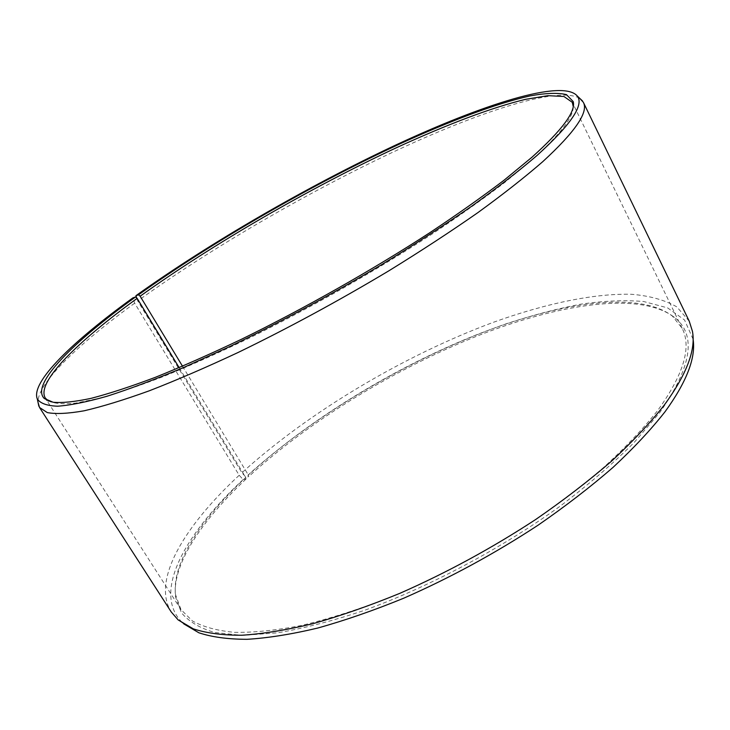 <?xml version="1.0" encoding="UTF-8"?>
<svg xmlns="http://www.w3.org/2000/svg" width="730" height="730" viewBox="0 0 730 730"><rect width="100%" height="100%" fill="white"/><g stroke="black" fill="none" stroke-linecap="round" stroke-linejoin="round"><path stroke-width="0.55" stroke-dasharray="3.65 2.74" d="M179.151 367.646L245.736 477.502C201.051 519.295 171.34 563.451 175.629 594.977L180.958 609.568L192.346 620.892C203.004 626.86 217.02 630.674 234.403 632.344C253.675 632.645 275.931 630.373 301.152 625.528C327.852 619.149 356.395 610.189 386.763 598.655C433.866 579.255 479.948 555.247 524.998 526.631C553.659 507.368 579.748 487.759 603.263 467.793C624.926 447.992 643.03 428.948 657.557 410.689C683.627 374.517 691.821 347.051 682.148 328.308L672.476 316.163C638.604 290.138 558.14 302.621 476.48 334.805C394.182 367.628 309.201 419.403 248.364 475.057L248.62 476.644L245.837 477.064L241.913 472.766L137.733 300.942L136.711 297.977M182.509 366.223L248.364 475.057M48.335 400.989C54.056 403.608 63.108 404.32 75.5 403.133L98.805 398.379C117.484 393.214 139.22 385.851 164.013 376.297C190.329 365.511 218.653 352.836 248.957 338.264C310.624 307.804 376.552 270.255 432.498 233.792C459.498 215.751 483.625 198.606 504.868 182.363L531.924 159.97C560.001 134.694 573.762 116.846 573.214 106.434M245.736 477.502L245.983 479.099L243.154 479.555L239.194 475.276L134.667 303.169L132.878 297.895M134.667 303.169C79.15 343.565 37.896 382.493 37.978 402.139M239.194 475.276C184.863 525.609 151.32 580.14 171.24 611.968M243.154 479.555C184.425 534.168 150.736 594.366 183.695 623.831L178.184 619.943M245.983 479.099C201.161 521.101 171.34 565.522 175.647 597.322L181.441 612.735C188.641 621.495 199.71 628.083 214.629 632.499L242.396 635.41L277.272 632.864C303.79 628.393 332.898 620.874 364.617 610.298C429.505 586.728 500.707 548.914 559.773 506.447C588.106 485.003 612.853 463.742 634.014 442.654L659.801 412.56C691.903 366.551 696.794 334.833 674.465 317.404C640.292 291.17 559.445 303.643 477.484 335.891C394.884 368.796 309.657 420.736 248.62 476.644M693.071 339.185L684.558 319.995L667.64 307.896L643.705 301.526C624.843 299.921 603.81 300.815 580.606 304.209C556.552 308.863 531.476 315.488 505.388 324.074C413.472 356.267 314.803 414.083 245.837 477.064M689.266 321.264L676.82 306.874C664.756 299.975 649.609 295.778 631.377 294.272C592.915 293.351 544.297 303.954 493.288 322.332C403.672 355.638 309.027 411.866 241.913 472.766M579.593 98.194C556.908 85.812 476.498 112.748 390.751 153.172C304.091 194.262 210.13 248.893 137.733 300.942M682.148 328.308L573.424 104.645M573.004 103.797L572.284 102.309M672.476 316.163L674.465 317.404M175.629 594.977L175.647 597.322M692.898 338.081L692.451 331.356M180.958 609.568L46.702 400.232M46.182 399.438L45.297 398.042"/><path stroke-width="1.09" d="M573.214 106.434L572.284 102.309L563.925 96.497L547.947 95.666L525.646 99.317C491.354 107.556 445.72 125.04 396.353 147.752C309.438 188.276 213.279 243.784 140.142 296.207L182.509 366.223M136.711 297.977L135.926 295.696C210.204 242.643 307.193 186.606 395.341 145.233C482.448 104.554 562.711 78.694 577.311 96.041C584.237 104.983 570.823 124.784 537.061 155.435C518.939 170.975 497.066 187.957 471.452 206.398C443.94 225.433 413.946 244.897 381.489 264.771C330.79 294.929 280.42 322.103 230.361 346.312L183.86 367.427C154.997 379.49 129.365 389.108 106.954 396.28C86.678 402.002 70.235 405.305 57.615 406.209C47.194 405.825 40.433 403.444 37.33 399.064C30.24 382.118 73.383 340.864 132.878 297.895L135.552 296.955C73.83 341.549 30.359 384.226 44.183 398.425L53.108 402.257C62.196 403.088 74.825 401.792 91.004 398.37C109.208 393.643 130.679 386.617 155.408 377.3C181.797 366.679 210.395 354.05 241.183 339.404C303.972 308.69 371.844 270.301 429.541 232.888C457.409 214.383 482.274 196.799 504.147 180.146L531.942 157.242C562.182 130.022 575.933 111.462 573.196 101.561L566.453 94.608C557.784 92.6 545.584 93.048 529.852 95.959C496.017 103.587 449.972 120.988 399.867 143.901C311.591 184.799 213.224 241.411 138.545 294.792L140.142 296.207M37.978 402.139L39.511 407.459L47.286 412.578C55.763 414.22 68.018 413.627 84.032 410.817C102.237 406.61 123.981 399.94 149.276 390.805C176.414 380.266 206.006 367.5 238.053 352.508C288.186 328.199 338.41 300.997 388.734 270.894C420.936 251.047 450.647 231.629 477.885 212.622C503.235 194.198 524.87 177.198 542.792 161.631C575.24 131.802 588.754 112.019 583.334 102.282L579.593 98.194M39.511 407.459L171.24 611.968L178.184 619.943L193.322 628.858C206.344 633.138 222.504 635.264 241.803 635.246C262.827 633.868 286.479 630.027 312.768 623.721C340.308 615.965 369.316 605.845 399.794 593.353C446.724 572.712 492.056 548.066 535.802 519.422C563.596 500.214 588.864 480.787 611.594 461.141C632.536 441.687 650.092 423.008 664.264 405.095C686.556 374.49 695.945 349.907 692.451 331.356L689.266 321.264L583.334 102.282M183.695 623.831L198.843 632.773C211.846 637.089 227.933 639.27 247.123 639.316C268.01 638.029 291.48 634.288 317.532 628.101C344.815 620.491 373.541 610.536 403.69 598.217C450.1 577.85 494.922 553.495 538.138 525.153C565.604 506.136 590.57 486.892 613.027 467.401C633.722 448.083 651.069 429.523 665.067 411.711C686.674 381.863 696.009 357.691 693.071 339.185M135.926 295.696L138.545 294.792M135.552 296.955L137.158 298.369C77.964 341.266 35.797 382.301 45.297 398.042L48.335 400.989M137.158 298.369L179.151 367.646M573.424 104.645L573.004 103.797M572.968 104.281L573.196 101.561M37.33 399.064L38.836 406.209M577.311 96.041L582.622 101.059M46.62 399.657L44.183 398.425M46.702 400.232L46.182 399.438"/></g></svg>
